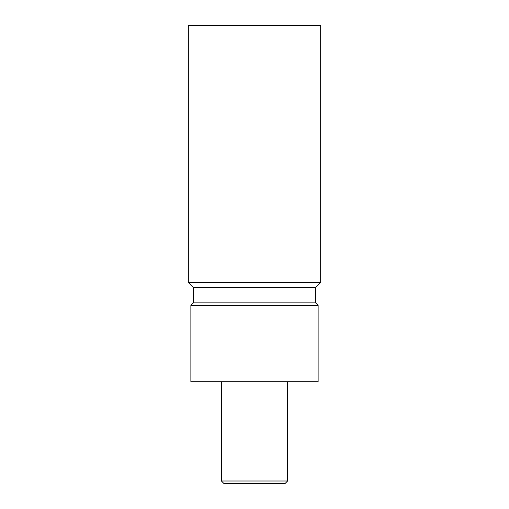 <?xml version="1.0" encoding="UTF-8"?>
<svg xmlns="http://www.w3.org/2000/svg" width="509" height="509" viewBox="0 0 509 509"><rect width="100%" height="100%" fill="white"/><g stroke="black" fill="none" stroke-linecap="round" stroke-linejoin="round"><path stroke-width="0.76" d="M254.5 25.45L320.67 25.45L320.67 282.495L188.33 282.495L188.33 25.45L254.5 25.45M320.67 282.495L315.58 287.585L193.42 287.585L188.33 282.495M193.42 287.585L193.42 302.855L315.58 302.855L318.125 305.4L318.125 381.75L190.875 381.75L190.875 305.4L318.125 305.4M221.415 481.005L223.96 483.55L285.04 483.55L287.585 481.005L221.415 481.005L221.415 381.75M315.58 287.585L315.58 302.855M193.42 302.855L190.875 305.4M287.585 381.75L287.585 481.005"/></g></svg>
